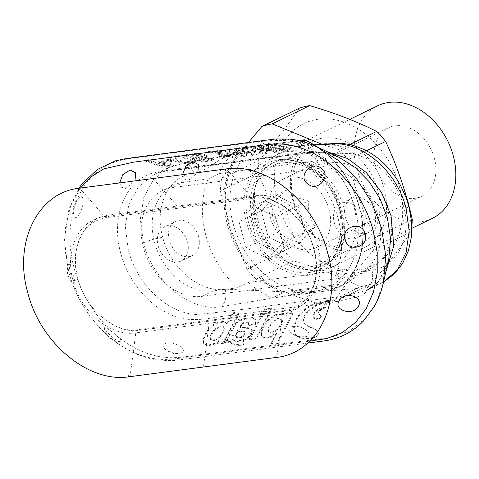 <?xml version="1.0" encoding="UTF-8"?>
<svg xmlns="http://www.w3.org/2000/svg" width="479" height="479" viewBox="0 0 479 479"><rect width="100%" height="100%" fill="white"/><g stroke="black" fill="none" stroke-linecap="round" stroke-linejoin="round"><path stroke-width="0.36" stroke-dasharray="2.4 1.8" d="M270.336 217.244A38.045 28.974 -116 0 0 316.362 247.595A38.045 28.974 -116 0 0 329.049 209.539A38.045 28.974 -116 0 0 283.023 179.188A38.045 28.974 -116 0 0 270.336 217.244M271.671 205.719L273.036 219.849L278.682 231.896C283.239 236.854 290.525 240.41 300.543 242.578C302.734 238.728 307.68 233.56 315.38 227.082C310.248 219.717 307.913 210.988 308.362 200.899C298.219 198.671 290.939 195.109 286.508 190.217C278.724 196.791 273.778 201.958 271.671 205.719L239.039 221.621L246.05 247.805L267.905 258.486L300.543 242.578M267.905 258.486L282.748 242.985L315.38 227.082M282.748 242.985L275.73 216.807L308.362 200.899M434.339 158.22A38.045 28.974 -116 0 0 388.313 127.869A38.045 28.974 -116 0 0 378.937 174.769A38.045 28.974 -116 0 0 421.652 196.27A38.045 28.974 -116 0 0 434.339 158.22M377.566 105.823A62.575 47.655 -116 0 0 356.705 168.41A62.575 47.655 -116 0 0 432.399 218.322M256.954 217.029A62.575 47.655 -116 0 0 296.321 266.18A62.575 47.655 -116 0 0 332.654 266.941A62.575 47.655 -116 0 0 348.071 189.81A62.575 47.655 -116 0 0 277.82 154.442A62.575 47.655 -116 0 0 256.037 183.529A62.575 47.655 -116 0 0 256.954 217.029M255.648 219.178A57.073 43.463 -116 0 0 291.549 264.007A57.073 43.463 -116 0 0 324.69 264.695A57.073 43.463 -116 0 0 338.749 194.354A57.073 43.463 -116 0 0 274.677 162.094A57.073 43.463 -116 0 0 254.81 188.624A57.073 43.463 -116 0 0 255.648 219.178M233.225 153.041A85.609 65.192 -116 0 0 219.244 173.548L208.161 178.948A85.609 65.192 -116 0 0 237.327 287.783L248.409 282.376L346.868 269.449L335.785 274.856L359.945 271.683A57.073 43.463 -116 0 0 370.369 268.569A57.073 43.463 -116 0 0 387.242 204.761A57.073 43.463 -116 0 0 330.785 162.854L306.626 166.021L317.709 160.621A85.609 65.192 -116 0 0 294.064 145.053A0.952 0.724 -116 0 0 293.699 144.999L233.536 152.897A0.952 0.724 -116 0 0 233.225 153.041L243.757 147.909A0.952 0.724 64 0 1 244.068 147.766L233.536 152.897M346.868 269.449A85.609 65.192 64 0 1 332.893 289.957A0.952 0.724 64 0 1 332.582 290.106L272.419 298.004A0.952 0.724 64 0 1 272.054 297.944A85.609 65.192 64 0 1 248.409 282.376M198.587 236.536A19.022 14.49 -116 0 0 175.571 221.364A19.022 14.49 -116 0 0 170.883 244.811A19.022 14.49 -116 0 0 192.241 255.564A19.022 14.49 -116 0 0 198.587 236.536M208.161 178.948L184.008 182.122A57.073 43.463 -116 0 0 173.578 185.235A57.073 43.463 -116 0 0 156.711 249.044A57.073 43.463 -116 0 0 213.167 290.951L237.327 287.783M334.282 222.669A19.022 14.49 -116 0 0 357.292 237.841A19.022 14.49 -116 0 0 363.639 218.813A19.022 14.49 -116 0 0 340.623 203.641A19.022 14.49 -116 0 0 334.282 222.669M158.148 245.793A19.022 14.49 -116 0 0 181.158 260.965A19.022 14.49 -116 0 0 187.505 241.937A19.022 14.49 -116 0 0 164.489 226.765A19.022 14.49 -116 0 0 158.148 245.793M275.73 216.807L253.876 206.126L239.039 221.621M319.703 168.255L172.919 187.523A57.073 43.463 -116 0 0 162.495 190.636A57.073 43.463 -116 0 0 145.628 254.451A57.073 43.463 -116 0 0 202.084 296.357L348.862 277.084A57.073 43.463 -116 0 0 359.286 273.97A57.073 43.463 -116 0 0 376.159 210.161A57.073 43.463 -116 0 0 319.703 168.255L330.785 162.854M219.244 173.548L317.709 160.621M374.722 213.412A19.022 14.49 -116 0 0 351.706 198.24A19.022 14.49 -116 0 0 347.018 221.687A19.022 14.49 -116 0 0 368.375 232.441A19.022 14.49 -116 0 0 374.722 213.412M253.876 206.126L286.508 190.217M335.785 274.856A85.609 65.192 -116 0 0 306.626 166.021M246.05 247.805L278.682 231.896M220.041 150.047L222.98 151.148L215.646 152.112L227.339 153.34L233.92 156.016L230.956 157.202L224.669 156.986L219.621 155.633L222.849 155.208L229.477 155.639L222.951 153.885L213.885 152.951L208.491 151.568L220.041 150.047L219.969 150.969L222.909 152.071L215.574 153.035L227.268 154.256L233.848 156.938L230.884 158.124L224.597 157.908L219.55 156.555L219.621 155.633M215.646 152.112L215.574 153.035M219.55 156.555L222.783 156.13L222.849 155.208M222.783 156.13L229.405 156.561L222.885 154.801L213.814 153.867L208.419 152.484L219.969 150.969M208.491 151.568L208.419 152.484M222.98 151.148L222.909 152.071M329.821 301.309C325.367 301.261 320.319 302.243 314.667 304.249L311.955 305.44C306.398 308.386 301.83 312.23 298.249 316.966L296.417 319.954L294.01 328.564L295.89 335.204L302.177 338.94L309.063 339.156L314.529 337.665L316.595 336.474L318.373 334.246L318.439 332.887L316.9 330.594L312.565 328.223L309.781 327.265L304.86 323.81C303.494 321.834 303.584 319.188 305.147 315.871L308.147 311.751L316.948 305.237L329.821 301.309L329.396 300.561C324.96 300.483 319.894 301.483 314.206 303.554L311.464 304.794L311.955 305.44L318.176 304.62L317.691 303.973L329.396 300.561M264.911 309.015L265.336 309.763L271.874 308.901A18.07 11.352 82.5 0 0 270.665 310.859L269.204 313.709L262.666 314.565L262.175 313.919L264.911 309.015L271.449 308.153L270.18 310.212L311.464 304.794C305.913 307.74 301.345 311.584 297.758 316.32L295.926 319.307L293.519 327.911L295.393 334.564L301.686 338.294L308.572 338.509L314.038 337.018L316.104 335.827L317.882 333.6L317.948 332.24L316.409 329.947L312.08 327.576L309.29 326.618L304.375 323.163C303.003 321.187 303.099 318.541 304.656 315.224L307.656 311.105L317.691 303.973L340.126 301.028L361.849 295.687L378.919 281.125L388.792 258.846C382.745 280.191 375.781 284.975 365.992 290.771L344.7 295.86L278.886 304.5C251.685 308.47 224.322 311.793 196.791 314.481C167.925 313.727 137.054 284.706 128.354 250.134L125.264 226.489L128.773 204.581L138.503 186.78L153.4 175.003L174.685 169.913L283.658 155.609L327.259 151.741M304.44 323.247L304.925 323.894L304.434 323.247M218.22 340.611L214.418 343.347L208.646 345.036L206.192 345.018L203.671 343.497L202.988 339.749L204.85 334.552L208.455 329.127C211.083 326.001 214.245 323.69 217.927 322.193L223.465 321.439L226.052 322.81L226.555 323.81M226.567 323.846L227.058 324.493M218.711 341.252L214.909 343.994L209.137 345.682L206.683 345.664L204.162 344.144L203.479 340.395L205.335 335.198L208.946 329.774C211.574 326.648 214.736 324.337 218.418 322.84L223.956 322.086L226.543 323.457L227.046 324.457M218.322 340.587L218.807 341.234L217.334 344.102L216.843 343.455L218.316 340.593M210.089 337.851L210.479 339.33L214.233 339.952L219.202 336.851C222.154 333.689 223.687 330.714 223.807 327.929L223.412 326.636L219.58 326.043L214.574 329.253C211.844 332.276 210.347 335.144 210.089 337.851L210.964 339.976L214.724 340.593L219.693 337.497C222.639 334.336 224.178 331.36 224.298 328.576L223.903 327.283L220.071 326.69L215.065 329.899C212.329 332.923 210.838 335.791 210.574 338.497M238.069 331.163L238.829 331.558L243.955 331.845L245.218 332.48L244.583 331.684L244.925 332.42L243.206 335.575L241.302 336.719L237.153 337.306L235.848 336.641L235.536 335.408L237.578 330.516L238.344 330.911L243.464 331.199L244.583 331.684L245.416 333.067L243.697 336.222L241.793 337.366L237.644 337.946L236.333 337.282L236.021 336.054L238.069 331.163L237.578 330.516M268.479 330.977C268.713 328.097 270.366 325.085 273.431 321.942L278.383 318.96L282.083 319.613L282.478 321.068C282.239 323.846 280.682 326.78 277.808 329.857L272.731 333.037L268.875 332.414L267.989 330.33C268.222 327.462 269.875 324.451 272.946 321.295L277.892 318.313L281.598 318.966L281.987 320.421C281.748 323.199 280.197 326.127 277.323 329.211L272.246 332.39L268.39 331.767L267.989 330.33M276.599 333.773L271.156 344.359L277.694 343.497L293.262 313.218L287.047 314.038L285.574 316.894M276.575 315.242L276.084 314.595L278.916 313.883L282.76 313.907L284.526 314.883L285.478 316.912L285.017 315.529L284.149 314.841L279.407 314.529L276.575 315.242L269.785 319.415L267.102 322.175L263.342 327.558L261.51 332.803L261.588 335.348L262.181 336.521L264.833 338.072L270.342 337.372L276.497 333.785M226.651 323.798L232.656 312.799L233.063 313.577L239.602 312.715A18.07 11.352 82.5 0 0 238.021 315.146L223.549 343.287L217.334 344.102M233.063 313.577A18.07 11.352 82.5 0 0 231.483 316.002L227.142 324.445M265.336 309.763A18.07 11.352 82.5 0 0 264.127 311.715L262.666 314.565M245.254 318.319L253.271 318.134L255.175 319.283L255.038 323.96L248.493 324.816L248.601 322.535L247.595 321.984L245.907 322.002L243.613 322.511L240.015 325.774L240.057 327.061L241.051 327.462L243.476 327.564L243.967 328.211L249.93 328.45L251.834 329.582L252.265 330.444L252.116 332.276L250.409 335.599L248.667 337.593L243.26 340.856L235.866 341.629L233.273 339.988L231.698 342.216L225.064 343.084L224.579 342.437L227.974 337.342L233.974 325.672C235.315 323.133 237.488 321.187 240.488 319.834L245.254 318.319L245.745 318.966L253.762 318.78L255.666 319.93L255.523 324.606L255.038 323.96M225.064 343.084L228.459 337.988L234.465 326.319L233.974 325.672M234.465 326.319C235.806 323.78 237.979 321.834 240.979 320.481L245.745 318.966M243.476 327.564L249.439 327.804L251.343 328.935L251.78 329.797L251.625 331.63L249.918 334.953L248.176 336.947L242.769 340.21L235.375 340.982L235.866 341.629M235.375 340.982L232.782 339.342L233.471 340.288L232.782 339.342L231.207 341.569L224.579 342.437M255.523 324.606L248.984 325.463L249.086 323.181L248.086 322.63L244.104 323.157L240.506 326.421L240.548 327.708L243.967 328.211M246.056 322.696L245.565 322.056M248.984 325.463L248.493 324.816M80.43 188.061L70.814 205.437L65.497 225.968L64.791 248.523L68.719 271.707C79.149 312.548 112.385 348.742 147.173 357.118C164.68 362.172 181.074 357.591 197.605 355.825L309.853 341.09M242.176 345.024L243.476 344.766L243.548 338.39L229.998 334.731L227.238 340.126L233.956 344.024L242.176 345.024M317.876 247.266C326.768 278.089 311.793 308.476 286.699 310.991L139.916 330.265C115.229 334.282 85.537 309.763 77.867 278.778C68.976 247.948 83.951 217.568 109.044 215.047L255.828 195.779C280.514 191.762 310.206 216.28 317.876 247.266A4.754 0.76 165 0 0 313.805 249.146A4.754 0.76 165 0 0 314.026 249.296C323.002 280.46 307.871 311.057 282.556 313.613L276.976 356.334A1.665 1.048 -97.5 0 1 276.155 357.466M292.891 326.474C288.831 327.247 287.909 329.049 290.124 331.869C294.842 335.851 300.255 337.396 306.362 336.509C314.907 334.552 301.992 324.906 292.891 326.474M114.242 338.659C116.984 340.617 119.008 341.617 120.319 341.665C125.857 341.784 103.045 324.103 104.326 327.822C105.32 330.522 108.625 334.132 114.242 338.659M167.105 342.988C163.052 343.76 162.13 345.563 164.345 348.383C169.063 352.358 174.476 353.909 180.583 353.023C189.127 351.065 176.212 341.419 167.105 342.988M70.084 272.761L75.011 284.346L75.065 282.047L70.79 266.396L68.97 263.63L70.084 272.761M119.618 182.918L121.367 187.247L125.696 188.433L134.946 180.906M79.31 214.059C84.262 207 84.621 192.917 79.191 197.605C75.317 200.228 72.676 212.604 74.502 216.388C75.574 218.4 77.173 217.622 79.31 214.059M182.511 174.661L184.259 178.996L188.582 180.176L197.839 172.65M246.14 169.434L251.475 171.919M385.823 271.898L377.123 283.017L365.992 290.771L383.499 282.137M367.327 287.532C372.105 284.221 373.662 278.335 371.991 269.875C366.142 270.952 360.483 273.473 355.023 277.437L346.958 282.772L338.617 287.095L329.648 289.047L302.123 292.663L225.214 289.148C200.342 293.232 170.398 268.39 162.728 237.297C155.561 238.428 149.119 240.26 143.407 242.793C152.867 281.173 189.84 311.847 220.544 306.799L301.968 293.25L367.327 287.532L381.039 283.436L383.493 282.155M284.352 149.735C278.119 148.921 273.832 147.544 271.485 145.61C276.221 144.454 283.412 148.077 285.274 149.358L284.352 149.735L284.424 148.819C278.197 148.005 273.91 146.628 271.551 144.688C276.245 143.532 283.454 147.131 285.34 148.436L284.424 148.819M276.108 333.127L270.665 343.712L271.156 344.359M276.126 333.091L276.617 333.737M270.665 343.712L277.203 342.85L292.771 312.571L286.556 313.392L285.089 316.248M286.556 313.392L287.047 314.038M276.084 314.595L269.294 318.769L266.611 321.529L262.857 326.912L261.019 332.157L261.103 334.701L261.69 335.875L264.833 338.072M264.342 337.426L269.857 336.725L276.006 333.139M248.948 151.603L234.65 149.041L238.841 148.49L248.14 150.232L245.535 147.61L249.9 147.041L253.217 151.113L266.713 153.519L262.582 154.058L253.9 152.388L256.385 154.873L252.146 155.43L248.948 151.603L249.02 150.687L234.722 148.119L238.907 147.574L248.206 149.316L245.607 146.694L249.972 146.119L253.289 150.196L266.785 152.597L262.654 153.142L253.966 151.472L256.457 153.951L252.217 154.513L249.02 150.687M287.166 150.735L289.544 149.753C288.4 148.298 285.628 146.945 281.233 145.682C277.76 144.047 267.599 143.371 267.198 145.227C268.875 147.352 277.718 151.328 287.166 150.735L287.238 149.813L289.615 148.831C288.472 147.382 285.7 146.023 281.299 144.76C277.814 143.125 267.707 142.449 267.27 144.305C268.899 146.4 277.754 150.412 287.238 149.813M254.642 148.328L261.342 147.454L257.558 146.035L260.881 145.598L264.671 147.017L266.558 146.766L269.12 147.73L267.234 147.975L277.886 151.963L274.09 152.46L257.51 149.4L254.642 148.328L254.714 147.412L261.414 146.532L261.342 147.454M244.769 156.298L247.134 155.304C245.984 153.861 243.218 152.508 238.841 151.25C235.363 149.616 225.19 148.933 224.807 150.795C226.471 152.921 235.321 156.896 244.769 156.298L244.841 155.382L247.206 154.382C246.044 152.933 243.278 151.586 238.913 150.334C235.482 148.688 225.25 148.029 224.879 149.873C226.513 151.963 235.285 155.974 244.841 155.382M317.152 146.981L287.125 139.108L258.337 141.712L151.639 155.717C135.3 158.274 117.684 158.118 103.668 167.411C75.125 184.313 62.635 227.04 74.257 268.551C84.915 310.194 118.678 346.844 154.022 355.358C171.907 360.465 188.241 355.849 204.79 354.089L331.396 337.366L349.401 330.947L364.579 319.23L376.123 302.866L383.362 282.736M230.998 315.356C210.479 317.134 189.678 325.043 167.518 313.158C145.939 302.68 127.462 278.922 120.744 253.122C110.805 218.184 124.324 182.487 151.011 173.548C178.17 167.5 206.581 165.818 234.243 161.519L312.086 151.508L325.69 152.747L339.33 157.423C330.803 153.663 323.517 151.867 317.469 152.023L311.434 152.37L164.806 171.62C163.734 171.632 156.687 173.099 153.4 175.003L168.452 167.668L153.555 179.451L143.826 197.252L140.317 219.154L143.407 242.793M203.431 160.345L199.647 158.926L204.599 158.298L209.125 159.303L203.431 160.345L203.503 159.423L199.719 158.004L204.671 157.381L209.197 158.387L203.503 159.423M199.647 158.926L199.719 158.004M206.647 156.489L214.071 158.824L209.395 160.13L202.952 160.98L185.78 154.549L197.258 153.256L203.934 154.196L207.209 155.968L206.647 156.489L206.575 157.411L213.999 159.741L209.323 161.052L202.886 161.896L202.952 160.98M189.283 161.477C181.685 161.231 177.08 160.004 175.476 157.789C178.14 155.274 191.648 158.806 191.175 160.621L189.283 161.477L189.211 162.393C181.637 162.159 177.032 160.932 175.404 158.705C178.044 156.19 191.588 159.723 191.109 161.543L189.211 162.393M192.504 162.597C194.743 162.279 195.905 161.758 196.001 161.028C195.175 159.315 191.762 157.789 185.762 156.453C177.607 155.13 172.572 155.459 170.656 157.435C171.201 159.89 182.984 163.716 192.504 162.597L192.432 163.519C194.666 163.195 195.833 162.674 195.935 161.95C194.875 159.95 190.726 158.292 183.475 156.98C176.086 156.154 171.793 156.609 170.59 158.351C171.051 160.782 182.882 164.626 192.432 163.519M242.009 154.388C235.812 153.579 231.525 152.202 229.142 150.256C233.842 149.095 241.057 152.711 242.943 154.004L242.009 154.388L241.943 155.304C235.71 154.483 231.417 153.106 229.07 151.172C233.812 150.017 240.997 153.639 242.877 154.921L241.943 155.304M271.389 151.172L263.905 148.412L259.69 148.963L271.389 151.172L271.461 150.256L263.977 147.49L263.905 148.412M261.414 146.532L257.624 145.113L257.558 146.035M257.624 145.113L260.953 144.676L260.881 145.598M260.953 144.676L264.737 146.095L264.671 147.017M264.737 146.095L266.623 145.85L266.558 146.766M266.623 145.85L269.192 146.808L269.12 147.73M269.192 146.808L267.306 147.059L267.234 147.975M267.306 147.059L277.958 151.047L277.886 151.963M277.958 151.047L274.156 151.544L274.09 152.46M274.156 151.544L257.576 148.484L257.51 149.4M257.576 148.484L254.714 147.412M263.977 147.49L259.762 148.047L259.69 148.963M259.762 148.047L271.461 150.256M192.133 156.112L197.707 155.436L202.617 156.723L196.713 157.825L192.133 156.112L192.205 155.19L197.791 154.519L202.689 155.801L196.785 156.908L192.205 155.19M196.713 157.825L196.785 156.908M202.886 161.896L185.708 155.465L185.78 154.549M148.25 160.381L144.628 160.86L161.8 167.291L174.033 165.686L170.973 164.542L162.363 165.668L158.513 164.225L166.051 163.237L162.986 162.088L155.441 163.076L148.25 160.381L148.316 159.465L144.7 159.938L161.872 166.369L174.105 164.764L171.045 163.62L162.435 164.752L158.579 163.309L166.123 162.315L163.058 161.172L155.513 162.159L148.316 159.465M169.889 160.148L172.943 161.297L166.291 162.165L163.231 161.022L169.889 160.148L169.955 159.232L173.015 160.375L166.357 161.249L163.303 160.106L169.955 159.232M185.708 155.465L197.192 154.178L203.862 155.118L207.138 156.89L206.575 157.411M324.966 307.183L321.026 308.787L318.463 311.781L319.008 314.104L320.691 315.23L320.906 316.092L320.397 316.996L318.158 318.445L315.817 318.852L313.907 317.924L313.631 314.14L314.278 312.745L317.583 309.584L320.565 308.093L325.031 307.057L325.534 307.704M325.457 307.829L321.517 309.434L318.954 312.428L319.499 314.751L318.709 313.799L319.499 314.751L321.265 315.972L320.691 315.23L321.397 316.733L319.619 318.643L316.308 319.499L314.392 318.571L314.122 314.787L314.769 313.392L318.074 310.23L321.056 308.739L325.522 307.704M172.943 161.297L173.015 160.375M166.291 162.165L166.357 161.249M144.628 160.86L144.7 159.938M155.441 163.076L155.513 162.159M162.986 162.088L163.058 161.172M166.051 163.237L166.123 162.315M158.513 164.225L158.579 163.309M162.363 165.668L162.435 164.752M170.973 164.542L171.045 163.62M174.033 165.686L174.105 164.764M161.8 167.291L161.872 166.369M163.231 161.022L163.303 160.106M238.907 147.574L238.841 148.49M234.722 148.119L234.65 149.041M252.217 154.513L252.146 155.43M256.457 153.951L256.385 154.873M253.966 151.472L253.9 152.388M262.654 153.142L262.582 154.058M266.785 152.597L266.713 153.519M253.289 150.196L253.217 151.113M249.972 146.119L249.9 147.041M245.607 146.694L245.535 147.61M248.206 149.316L248.14 150.232M266.611 321.529L267.102 322.175M262.857 326.912L263.342 327.558M277.203 342.85L277.694 343.497M292.771 312.571L293.262 313.218M232.656 312.799L239.195 311.943L239.602 312.715M217.927 322.193L218.418 322.84M206.192 345.018L206.683 345.664M223.549 343.287L223.058 342.641L216.843 343.455M239.195 311.943L223.058 342.641M271.449 308.153L271.874 308.901M269.204 313.709L268.713 313.062L262.175 313.919M270.18 310.212L268.713 313.062M240.446 327.606L239.955 326.959L240.446 327.606M244.925 332.42L245.416 333.067M231.698 342.216L231.207 341.569M246.398 322.648L245.907 322.002M267.731 316.571L256.193 339L249.655 339.856L261.187 317.433L267.731 316.571L267.24 315.924L255.708 338.354L249.17 339.21L260.702 316.787L267.24 315.924M249.655 339.856L249.17 339.21M256.193 339L255.708 338.354M261.187 317.433L260.702 316.787M257.133 242.404L250.122 216.221L264.959 200.719L286.813 211.401L293.831 237.584L278.988 253.086L257.133 242.404L268.216 236.997L261.205 210.82L276.042 195.318L297.896 206L304.913 232.183L290.076 247.679L268.216 236.997M278.988 253.086L290.076 247.679M293.831 237.584L304.913 232.183M286.813 211.401L297.896 206M264.959 200.719L276.042 195.318M250.122 216.221L261.205 210.82M313.074 145.173L263.594 150.023L183.954 163.028L190.073 165.56L194.127 173.123C199.977 172.051 205.629 169.53 211.089 165.56L219.16 160.226L227.495 155.909L236.47 153.951L263.989 150.34L340.904 153.855L336.851 146.293L330.738 143.76M153.472 178.93L178.008 206.97L104.62 216.604C79.31 219.16 64.18 249.757 73.155 280.922A4.754 0.76 -15 0 0 77.921 278.856A4.754 0.76 -15 0 0 77.867 278.778M178.008 206.97L251.403 197.336C276.317 193.294 306.255 217.975 314.026 249.296M203.587 365.968L209.167 323.247L135.779 332.881C110.865 336.923 80.927 312.242 73.155 280.922M349.628 144.61L339.162 149.711L322.601 144.532M380.452 149.059A78.945 60.12 64 0 1 376.386 263.666A78.945 60.12 64 0 1 279.538 208.988A78.945 60.12 64 0 1 300.561 125.312A78.945 60.12 64 0 1 380.452 149.059M411.814 225.89A95.117 72.437 64 0 1 410.97 231.968C400.204 248.074 386.781 265.474 370.686 284.173A95.117 72.437 64 0 1 360.394 286.705C340.743 276.796 318.433 268.186 293.453 260.875A95.117 72.437 64 0 1 284.466 250.9C278.221 223.501 269.336 197.486 257.816 172.859A95.117 72.437 64 0 1 259.121 160.351C275.215 141.652 288.639 124.253 299.405 108.146M284.466 250.9L246.99 269.162L231.65 231.129L220.34 191.127A95.117 72.437 64 0 1 221.645 178.619L248.475 142.514M257.816 172.859L220.34 191.127M256.277 224.741A54.432 41.451 64 0 1 273.066 165.818A54.432 41.451 64 0 1 334.174 196.588A54.432 41.451 64 0 1 320.762 263.678A54.432 41.451 64 0 1 256.277 224.741M249.96 226.968A59.186 45.074 64 0 1 299.758 162.429A59.186 45.074 64 0 1 332.707 258.899A59.186 45.074 64 0 1 249.96 226.968M235.207 230.597A78.945 60.12 64 0 1 301.632 144.508A78.945 60.12 64 0 1 345.587 273.192A78.945 60.12 64 0 1 235.207 230.597M293.453 260.875L255.984 279.137A95.117 72.437 64 0 1 246.99 269.162M255.984 279.137C275.629 289.047 297.938 297.663 322.918 304.973A95.117 72.437 64 0 0 333.216 302.441C343.976 286.334 357.406 268.935 373.494 250.236A95.117 72.437 64 0 0 374.8 237.728C363.22 212.927 354.334 186.918 348.149 159.687A95.117 72.437 64 0 0 339.162 149.711M294.292 205.359A59.186 45.074 64 0 1 344.09 140.82A59.186 45.074 64 0 1 377.045 237.297A59.186 45.074 64 0 1 294.292 205.359M259.121 160.351L221.645 178.619M366.399 150.795L348.149 159.687M410.97 231.968L373.494 250.236M411.413 219.879L374.8 237.728M360.394 286.705L322.918 304.973M370.686 284.173L333.216 302.441M295.07 205.832A54.432 41.451 64 0 1 311.853 146.909A54.432 41.451 64 0 1 372.967 177.679A54.432 41.451 64 0 1 359.549 244.769A54.432 41.451 64 0 1 295.07 205.832M340.946 208.964A57.073 43.463 64 0 1 321.918 266.049A57.073 43.463 64 0 1 252.876 220.526A57.073 43.463 64 0 1 271.904 163.447A57.073 43.463 64 0 1 340.946 208.964M341.844 209.838A61.827 47.086 64 0 1 283.969 270.282A61.827 47.086 64 0 1 256.612 168.177A61.827 47.086 64 0 1 341.844 209.838M304.848 139.898A0.952 0.461 -66.5 0 1 305.027 140.503A84.657 64.467 64 0 1 359.46 207.521A84.657 64.467 64 0 1 343.419 283.796L283.257 291.693A84.657 64.467 64 0 1 228.824 224.675A84.657 64.467 64 0 1 244.865 148.4A0.952 0.599 47 0 0 243.757 147.909A85.609 65.192 64 0 0 227.537 225.04A85.609 65.192 64 0 0 282.58 292.813L272.054 297.944M304.638 139.904A0.952 0.599 82.5 0 1 305.027 140.503L244.865 148.4A0.952 0.599 -97.5 0 0 244.182 147.73A0.952 0.952 0 0 0 243.895 147.813L233.363 152.945M359.945 271.683L348.862 277.084M213.167 290.951L202.084 296.357M184.008 182.122L172.919 187.523M298.656 140.598L244.068 147.766A0.952 0.599 -97.5 0 1 244.182 147.73L298.603 140.581M282.58 292.813A0.952 0.461 113.5 0 0 283.257 291.693A0.952 0.599 -97.5 0 1 282.945 292.873A0.952 0.724 64 0 1 282.58 292.813M301.698 141.335L294.064 145.053M301.387 141.251L293.699 144.999M343.419 283.796A0.952 0.599 -133 0 1 343.515 284.76A0.952 0.599 -133 0 1 343.419 284.825A0.952 0.724 64 0 1 343.108 284.975A0.952 0.599 82.5 0 0 343.419 283.796M314.056 144.832A85.609 65.192 64 0 1 343.419 284.825L332.893 289.957M332.582 290.106L343.108 284.975L282.945 292.873L272.419 298.004M224.597 157.908L224.669 156.986M213.814 153.867L213.885 152.951M314.206 303.554L314.667 304.249M309.29 326.618L309.781 327.265M312.08 327.576L312.565 328.223M223.465 321.439L223.956 322.086M214.418 343.347L214.909 343.994M219.202 336.851L219.693 337.497M214.574 329.253L215.065 329.899M238.344 330.911L238.829 331.558M241.069 331.073L241.554 331.713M238.021 315.146L231.483 316.002M270.665 310.859L264.127 311.715M236.764 333.701L236.273 333.061M235.536 335.408L236.021 336.054M253.271 318.134L253.762 318.78M240.488 319.834L240.979 320.481M226.292 340.27L226.783 340.916M228.459 337.988L227.974 337.342M242.769 340.21L243.26 340.856M249.918 334.953L250.409 335.599M248.176 336.947L248.667 337.593M251.625 331.63L252.116 332.276M249.439 327.804L249.93 328.45M251.78 329.797L252.265 330.444M247.284 327.54L247.769 328.187M241.051 327.462L241.542 328.109M243.613 322.511L244.104 323.157M240.733 325.971L240.242 325.325M247.595 321.984L248.086 322.63M254.762 318.846L255.247 319.493M225.214 289.148C226.884 297.609 225.328 303.494 220.544 306.799M340.904 153.855C365.776 149.765 395.72 174.607 403.39 205.701L408.856 206.06M403.39 205.701C412.341 236.62 397.289 267.378 371.991 269.875M281.987 320.421L282.478 321.068M277.323 329.211L277.808 329.857M283.658 314.194L284.149 314.841M278.916 313.883L279.407 314.529M282.76 313.907L283.245 314.553M261.103 334.701L261.588 335.348M269.857 336.725L270.342 337.372M307.656 311.105L308.147 311.751M304.656 315.224L305.147 315.871M316.457 304.59L316.948 305.237M295.926 319.307L296.417 319.954M297.758 316.32L298.249 316.966M301.686 338.294L302.177 338.94M315.661 336.138L316.152 336.785M314.038 337.018L314.529 337.665M316.104 335.827L316.595 336.474M317.882 333.6L318.373 334.246M316.409 329.947L316.9 330.594M317.948 332.24L318.439 332.887M313.571 317.266L314.062 317.912M313.631 314.14L314.122 314.787M315.817 318.852L316.308 319.499M318.158 318.445L318.649 319.092M319.128 317.996L319.619 318.643M320.397 316.996L320.888 317.643M320.906 316.092L321.397 316.733M319.936 314.709L320.427 315.356M318.463 311.781L318.954 312.428M321.026 308.787L321.517 309.434M323.433 307.62L323.924 308.266M320.565 308.093L321.056 308.739M317.583 309.584L318.074 310.23M314.278 312.745L314.769 313.392M269.294 318.769L269.785 319.415M261.019 332.157L261.51 332.803M272.946 321.295L273.431 321.942M308.572 338.509L309.063 339.156M311.566 337.905L312.057 338.551M223.807 327.929L224.298 328.576M208.455 329.127L208.946 329.774M204.85 334.552L205.335 335.198M202.988 339.749L203.479 340.395M208.646 345.036L209.137 345.682M213.071 343.928L213.562 344.575M243.464 331.199L243.955 331.845M243.206 335.575L243.697 336.222M241.302 336.719L241.793 337.366M237.153 337.306L237.644 337.946M240.506 326.421L240.015 325.774M182.17 163.573L168.452 167.668L183.954 163.028L233.608 153.945M162.728 237.297C153.777 206.377 168.824 175.619 194.127 173.123M79.31 188.211A1.665 1.048 82.5 0 1 80.077 188.564L104.62 216.604A4.754 2.988 82.5 0 0 106.817 217.622L106.817 217.622A4.754 2.988 82.5 0 0 109.044 215.047M226.088 168.937A1.665 1.048 82.5 0 1 226.86 169.297L251.403 197.336A4.754 2.988 82.5 0 0 253.601 198.348L253.601 198.348A4.754 2.988 82.5 0 0 255.828 195.779M129.372 376.734A1.665 1.048 -97.5 0 0 130.198 375.602L135.779 332.881A4.754 2.988 -97.5 0 1 138.126 329.648L138.126 329.648A4.754 2.988 -97.5 0 1 139.916 330.265M209.167 323.247L282.556 313.613A4.754 2.988 -97.5 0 1 284.903 310.38L284.903 310.38A4.754 2.988 -97.5 0 1 286.699 310.991M263.636 311.069L237.53 314.499M332.654 266.941L411.85 228.333M277.82 154.442L349.79 119.361M291.549 264.007L296.321 266.18M254.81 188.624L256.037 183.529M274.677 162.094L271.904 163.447C294.082 150.705 331.684 174.584 340.024 209.718C346.946 234.369 338.366 258.648 321.918 266.049L324.69 264.695M359.286 273.97L370.369 268.569M162.495 190.636L173.578 185.235M332.755 290.052L343.281 284.921A0.952 0.952 0 0 0 343.515 284.76L354.197 271.072L360.95 253.846L363.339 234.183L361.208 213.371L354.7 192.75L344.227 173.655L330.48 157.328L314.344 144.826M351.706 198.24L340.623 203.641M368.375 232.441L357.292 237.841M175.571 221.364L164.489 226.765M192.241 255.564L181.158 260.965M316.362 247.595L421.652 196.27M283.023 179.188L388.313 127.869M233.848 156.938L233.92 156.016M229.405 156.561L229.477 155.639M226.052 322.81L226.543 323.457M210.479 339.33L210.964 339.976M251.343 328.935L251.834 329.582M248.601 322.535L249.086 323.181M255.175 319.283L255.666 319.93M227.238 340.126A16.076 16.076 0 0 0 243.476 344.766M104.326 327.822A16.076 16.076 0 0 0 120.319 341.665M68.97 263.63A16.076 16.076 0 0 0 75.011 284.346M284.526 314.883L285.017 315.529M261.69 335.875L262.181 336.521M295.399 334.564L295.89 335.204M317.188 330.755L317.673 331.402M209.125 159.303L209.197 158.387M214.071 158.824L213.999 159.741M175.476 157.789L175.404 158.705M191.175 160.621L191.109 161.543M196.001 161.028L195.929 161.95M170.656 157.435L170.59 158.351M229.142 150.256L229.07 151.172M242.943 154.004L242.877 154.921M247.206 154.382L247.134 155.304M224.879 149.873L224.807 150.795M289.615 148.831L289.544 149.753M267.27 144.305L267.198 145.227M202.617 156.723L202.689 155.801M207.209 155.968L207.138 156.89M271.551 144.688L271.485 145.61M285.34 148.436L285.268 149.358M314.392 318.571L313.907 317.924M268.39 331.767L268.875 332.414M281.592 318.966L282.083 319.613M223.412 326.636L223.903 327.283M203.671 343.497L204.162 344.144M236.333 337.282L235.842 336.635M290.124 331.869A16.076 16.076 0 0 0 306.362 336.509M79.191 197.605A16.076 16.076 0 0 0 74.502 216.388M164.345 348.383A16.076 16.076 0 0 0 180.583 353.023M307.74 343.066L177.517 360.16L172.105 360.663L158.465 360.118C148.185 358.735 138.138 355.406 128.324 350.113C118.02 344.545 108.577 337.21 99.997 328.109C84.783 311.601 74.317 292.747 68.605 271.545L64.336 240.266L68.904 209.215L78.885 188.265M106.817 217.622C95.267 220.053 86.855 223.537 79.095 240.506C74.694 251.93 74.305 264.713 77.921 278.856C85.376 309.518 115.2 333.707 138.126 329.648L284.903 310.38C296.621 308.68 305.41 302.087 311.26 290.603C316.912 278.622 317.757 264.803 313.805 249.146C306.446 218.035 275.401 194.019 253.601 198.348L106.817 217.622M312.32 144.868L293.693 146.059M320.762 263.678L359.549 244.769M273.066 165.818L311.853 146.909"/><path stroke-width="0.72" d="M411.85 228.333L432.399 218.322A62.575 47.655 -116 0 0 447.817 141.191A62.575 47.655 -116 0 0 377.566 105.823L349.79 119.361M345.215 239.608C347.808 253.14 369.543 247.056 365.166 234.021C362.429 220.418 340.677 226.405 345.215 239.608M358.124 306.644C364.729 296.818 344.221 290.418 339.276 300.854C332.534 310.015 353.089 316.403 358.124 306.644M309.853 341.09L326.744 338.563L342.305 332.534L355.592 322.457L366.16 308.716L373.482 291.933L377.212 272.976L377.201 252.541L373.464 231.698C363.04 190.858 329.803 154.663 295.016 146.287C277.509 141.233 261.115 145.814 244.583 147.58L133.503 162.165L103.751 168.889L91.076 176.883L80.43 188.061M134.946 180.906L135.713 172.901L130.18 170.015L122.84 174.584L119.618 182.918M197.839 172.65L198.605 164.65L193.073 161.758L185.72 166.339L182.511 174.661M307.973 184.038C317.996 192.624 332.145 175.242 321.014 168.123C311.236 159.926 296.956 177.248 307.973 184.038M253.912 171.213L246.14 169.434M327.259 151.741L347.652 158.561L366.417 172.644L381.44 192.408L391.038 215.646L393.798 245.793L385.823 271.898M383.362 282.736L385.781 256.151L381.559 228.208L371.776 202.557L357.029 179.415L338.378 160.435L317.152 146.981L339.33 157.423L355.196 167.488L369.141 181.679L380.152 198.983L387.445 218.113L390.601 238.955L388.792 258.846L383.362 282.736C381.38 291.46 378.29 299.483 374.087 306.799L363.429 321.056C358.573 326.109 353.119 330.276 347.065 333.552C340.335 337.174 333.144 339.563 325.486 340.719L324.205 340.898M383.499 282.137L397.289 269.958L406.144 252.355L409.18 231.094L406.09 208.311C396.624 169.931 359.651 139.257 328.947 144.305L313.074 145.173M272.222 123.881A95.117 72.437 64 0 0 261.929 126.414L299.405 108.146A95.117 72.437 64 0 1 309.697 105.614L272.222 123.881L322.601 144.532M309.697 105.614C334.677 112.93 356.987 121.54 376.632 131.45L349.628 144.61M411.814 225.89A95.117 72.437 64 0 0 412.275 219.46C406.03 192.061 397.145 166.051 385.625 141.425L366.399 150.795M376.632 131.45A95.117 72.437 64 0 1 385.625 141.425M261.929 126.414L248.475 142.514M412.275 219.46L411.413 219.879M304.638 139.904A0.952 0.599 82.5 0 0 304.345 139.826A0.952 0.599 82.5 0 0 304.225 139.868L298.656 140.598M301.387 141.251L304.225 139.868A0.952 0.724 64 0 1 304.59 139.922A0.952 0.461 -66.5 0 1 304.848 139.898A0.952 0.952 0 0 0 304.345 139.826L298.603 140.581M314.056 144.832A85.609 65.192 64 0 0 304.59 139.922L301.698 141.335M128.186 375.56A1.665 1.048 -97.5 0 0 129.372 376.734L276.155 357.466A1.665 1.048 -97.5 0 1 274.97 356.286M328.947 144.305L330.738 143.76C348.975 141.071 368.92 149.61 381.991 161.758C388.75 167.758 394.744 175.29 399.971 184.343L406.24 197.857L408.862 206.06L406.09 208.311M225.334 171.063A1.665 1.048 82.5 0 1 226.088 168.937L79.31 188.211A1.665 1.048 82.5 0 0 78.556 190.331M314.344 144.826L304.848 139.898M276.155 357.466C317.697 353.334 342.234 302.979 327.672 252.936C315.266 202.635 266.797 162.303 226.088 168.937M408.862 206.06L411.599 221.897L411.353 237.099L408.467 250.571L402.671 263.378L394.462 273.868L383.493 282.155M78.885 188.265L81.873 184.128L97.243 169.554L115.487 160.83L126.085 158.579L272.701 139.329L276.233 138.958L289.011 139.066C297.902 139.814 307.279 142.455 317.152 146.981M79.31 188.211C37.763 192.342 13.232 242.697 27.788 292.741C40.2 343.036 88.669 383.374 129.372 376.734M330.732 143.76L312.32 144.868M307.74 343.066L324.139 340.91"/></g></svg>
